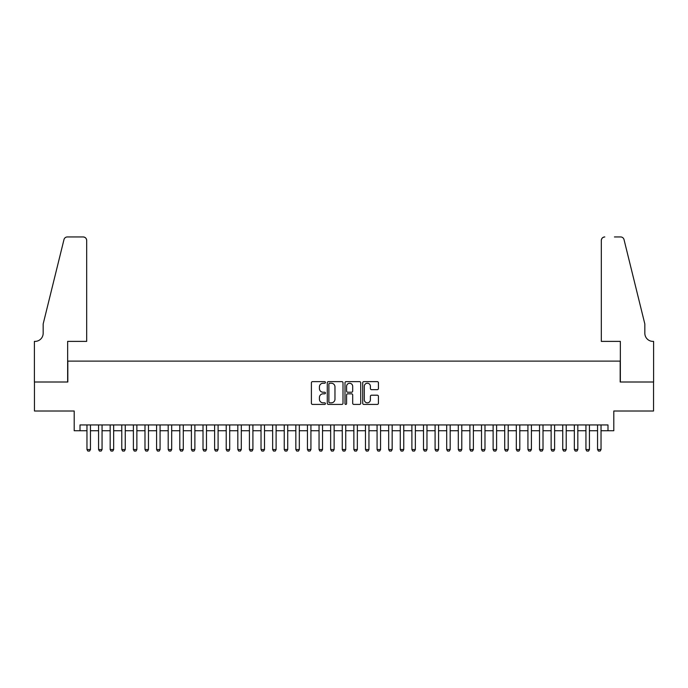<?xml version="1.0" encoding="UTF-8"?>
<svg xmlns="http://www.w3.org/2000/svg" width="688" height="688" viewBox="0 0 688 688"><rect width="100%" height="100%" fill="white"/><g stroke="black" fill="none" stroke-linecap="round" stroke-linejoin="round"><path stroke-width="1.03" d="M325.433 382.433A0.8 0.8 0 0 0 324.633 381.634L312.533 381.634A1.135 1.135 0 0 0 311.397 382.777L311.397 403.28A1.135 1.135 0 0 0 312.533 404.415L324.633 404.415A0.8 0.8 0 0 0 325.433 403.624A0.8 0.8 0 0 0 324.633 402.824L323.068 402.824A3.646 3.646 0 0 1 319.421 399.178L319.421 397.466A3.646 3.646 0 0 1 323.068 393.828L324.633 393.828A0.8 0.8 0 0 0 325.433 393.029A0.8 0.8 0 0 0 324.633 392.229L323.068 392.229A3.646 3.646 0 0 1 319.421 388.582L319.421 386.88A3.646 3.646 0 0 1 323.068 383.233L324.633 383.233A0.8 0.8 0 0 0 325.433 382.433M377.291 389.666A1.135 1.135 0 0 0 378.426 388.531L378.426 382.777A1.135 1.135 0 0 0 377.291 381.634L363.849 381.634A1.135 1.135 0 0 0 362.705 382.777L362.705 403.28A1.135 1.135 0 0 0 363.849 404.415L377.291 404.415A1.135 1.135 0 0 0 378.426 403.28L378.426 396.331A1.135 1.135 0 0 0 377.291 395.196L371.537 395.196A1.135 1.135 0 0 0 370.393 396.331L370.393 399.78A3.044 3.044 0 0 1 367.349 402.824A3.044 3.044 0 0 1 364.305 399.78L364.305 386.278A3.044 3.044 0 0 1 367.349 383.233A3.044 3.044 0 0 1 370.393 386.278L370.393 388.531A1.135 1.135 0 0 0 371.537 389.666L377.291 389.666M80.006 430.74L80.006 424.943L607.994 424.943L607.994 430.74L613.799 430.74L613.799 411.011L653.54 411.011L653.54 382.003L620.18 382.003L620.18 361.114L67.82 361.114L67.82 382.003L34.46 382.003L34.46 411.011L74.201 411.011L74.201 430.74L86.963 430.74M343.002 382.777A1.135 1.135 0 0 0 341.867 381.634L328.425 381.634A1.135 1.135 0 0 0 327.282 382.777L327.282 403.28A1.135 1.135 0 0 0 328.425 404.415L341.867 404.415A1.135 1.135 0 0 0 343.002 403.28L343.002 382.777M346.133 381.634L359.575 381.634A1.135 1.135 0 0 1 360.718 382.777L360.718 403.28A1.135 1.135 0 0 1 359.575 404.415L353.821 404.415A1.135 1.135 0 0 1 352.686 403.28L352.686 394.964A1.135 1.135 0 0 0 351.542 393.828L347.732 393.828A1.135 1.135 0 0 0 346.589 394.964L346.589 403.624A0.8 0.8 0 0 1 345.797 404.415A0.8 0.8 0 0 1 344.998 403.624L344.998 382.777A1.135 1.135 0 0 1 346.133 381.634M90.446 430.74L98.573 430.74M102.056 430.74L110.175 430.74M113.658 430.74L121.776 430.74M125.259 430.74L133.386 430.74M136.869 430.74L144.987 430.74M148.47 430.74L156.589 430.74M160.072 430.74L168.199 430.74M171.682 430.74L179.8 430.74M183.283 430.74L191.402 430.74M194.885 430.74L203.012 430.74M206.486 430.74L214.613 430.74M218.096 430.74L226.214 430.74M229.697 430.74L237.824 430.74M241.299 430.74L249.426 430.74M252.909 430.74L261.027 430.74M264.51 430.74L272.637 430.74M276.112 430.74L284.239 430.74M287.722 430.74L295.84 430.74M299.323 430.74L307.45 430.74M310.924 430.74L319.051 430.74M322.534 430.74L330.653 430.74M334.136 430.74L342.263 430.74M345.737 430.74L353.864 430.74M357.347 430.74L365.466 430.74M368.949 430.74L377.076 430.74M380.55 430.74L388.677 430.74M392.16 430.74L400.278 430.74M403.761 430.74L411.888 430.74M415.363 430.74L423.49 430.74M426.973 430.74L435.091 430.74M438.574 430.74L446.701 430.74M450.176 430.74L458.303 430.74M461.786 430.74L469.904 430.74M473.387 430.74L481.514 430.74M484.988 430.74L493.115 430.74M496.598 430.74L504.717 430.74M508.2 430.74L516.318 430.74M519.801 430.74L527.928 430.74M531.411 430.74L539.53 430.74M543.013 430.74L551.131 430.74M554.614 430.74L562.741 430.74M566.224 430.74L574.342 430.74M577.825 430.74L585.944 430.74M589.427 430.74L597.554 430.74M601.037 430.74L607.994 430.74M329.681 383.233A0.8 0.8 0 0 0 328.881 384.033L328.881 402.024A0.8 0.8 0 0 0 329.681 402.824L331.332 402.824A3.646 3.646 0 0 0 334.97 399.178L334.97 386.88A3.646 3.646 0 0 0 331.332 383.233L329.681 383.233M352.686 386.338A3.044 3.044 0 0 0 349.642 383.285A3.044 3.044 0 0 0 346.589 386.338L346.589 391.094A1.135 1.135 0 0 0 347.732 392.229L351.542 392.229A1.135 1.135 0 0 0 352.686 391.094L352.686 386.338M90.446 424.943L90.446 449.539L89.578 451.053L87.84 451.053L86.963 449.539L86.963 424.943M86.963 449.539L90.446 449.539M86.679 341.386L86.679 240.43A3.483 3.483 0 0 0 83.196 236.947L67.355 236.947A3.483 3.483 0 0 0 63.975 239.596L43.163 323.979L43.163 333.267A8.127 8.127 0 0 1 35.036 341.386L34.4 341.386L34.4 382.003L67.648 382.003L67.648 341.386L86.679 341.386L86.679 240.43C86.456 238.332 85.295 237.171 83.196 236.947L73.564 236.947M63.975 239.596C64.861 237.687 64.861 237.687 63.975 239.596C64.861 237.687 64.861 237.687 63.975 239.596M43.163 333.267A8.127 8.127 0 0 1 35.036 341.386M601.321 341.386L601.321 240.43L601.321 341.386L620.352 341.386L620.352 382.003L653.6 382.003L653.6 341.386L652.964 341.386A8.127 8.127 0 0 1 644.837 333.267A8.127 8.127 0 0 0 652.964 341.386M638.455 298.11L624.025 239.596L644.837 323.979L644.837 333.267M614.436 236.947L620.645 236.947A3.483 3.483 0 0 1 624.025 239.596C623.139 237.687 623.139 237.687 624.025 239.596C623.139 237.687 623.139 237.687 624.025 239.596M604.804 236.947A3.483 3.483 0 0 0 601.321 240.43C601.544 238.332 602.705 237.171 604.804 236.947M102.056 424.943L102.056 449.539L101.179 451.053L99.442 451.053L98.573 449.539L98.573 424.943M98.573 449.539L102.056 449.539M113.658 424.943L113.658 449.539L112.789 451.053L111.043 451.053L110.175 449.539L110.175 424.943M110.175 449.539L113.658 449.539M125.259 424.943L125.259 449.539L124.39 451.053L122.653 451.053L121.776 449.539L121.776 424.943M121.776 449.539L125.259 449.539M136.869 424.943L136.869 449.539L135.992 451.053L134.255 451.053L133.386 449.539L133.386 424.943M133.386 449.539L136.869 449.539M148.47 424.943L148.47 449.539L147.602 451.053L145.856 451.053L144.987 449.539L144.987 424.943M144.987 449.539L148.47 449.539M160.072 424.943L160.072 449.539L159.203 451.053L157.466 451.053L156.589 449.539L156.589 424.943M156.589 449.539L160.072 449.539M171.682 424.943L171.682 449.539L170.805 451.053L169.067 451.053L168.199 449.539L168.199 424.943M168.199 449.539L171.682 449.539M183.283 424.943L183.283 449.539L182.415 451.053L180.669 451.053L179.8 449.539L179.8 424.943M179.8 449.539L183.283 449.539M194.885 424.943L194.885 449.539L194.016 451.053L192.279 451.053L191.402 449.539L191.402 424.943M191.402 449.539L194.885 449.539M206.486 424.943L206.486 449.539L205.617 451.053L203.88 451.053L203.012 449.539L203.012 424.943M203.012 449.539L206.486 449.539M218.096 424.943L218.096 449.539L217.227 451.053L215.482 451.053L214.613 449.539L214.613 424.943M214.613 449.539L218.096 449.539M229.697 424.943L229.697 449.539L228.829 451.053L227.092 451.053L226.214 449.539L226.214 424.943M226.214 449.539L229.697 449.539M241.299 424.943L241.299 449.539L240.43 451.053L238.693 451.053L237.824 449.539L237.824 424.943M237.824 449.539L241.299 449.539M252.909 424.943L252.909 449.539L252.04 451.053L250.294 451.053L249.426 449.539L249.426 424.943M249.426 449.539L252.909 449.539M264.51 424.943L264.51 449.539L263.642 451.053L261.904 451.053L261.027 449.539L261.027 424.943M261.027 449.539L264.51 449.539M276.112 424.943L276.112 449.539L275.243 451.053L273.506 451.053L272.637 449.539L272.637 424.943M272.637 449.539L276.112 449.539M287.722 424.943L287.722 449.539L286.853 451.053L285.107 451.053L284.239 449.539L284.239 424.943M284.239 449.539L287.722 449.539M299.323 424.943L299.323 449.539L298.454 451.053L296.709 451.053L295.84 449.539L295.84 424.943M295.84 449.539L299.323 449.539M310.924 424.943L310.924 449.539L310.056 451.053L308.319 451.053L307.45 449.539L307.45 424.943M307.45 449.539L310.924 449.539M322.534 424.943L322.534 449.539L321.666 451.053L319.92 451.053L319.051 449.539L319.051 424.943M319.051 449.539L322.534 449.539M334.136 424.943L334.136 449.539L333.267 451.053L331.521 451.053L330.653 449.539L330.653 424.943M330.653 449.539L334.136 449.539M345.737 424.943L345.737 449.539L344.869 451.053L343.131 451.053L342.263 449.539L342.263 424.943M342.263 449.539L345.737 449.539M357.347 424.943L357.347 449.539L356.479 451.053L354.733 451.053L353.864 449.539L353.864 424.943M353.864 449.539L357.347 449.539M368.949 424.943L368.949 449.539L368.08 451.053L366.334 451.053L365.466 449.539L365.466 424.943M365.466 449.539L368.949 449.539M380.55 424.943L380.55 449.539L379.681 451.053L377.944 451.053L377.076 449.539L377.076 424.943M377.076 449.539L380.55 449.539M392.16 424.943L392.16 449.539L391.291 451.053L389.546 451.053L388.677 449.539L388.677 424.943M388.677 449.539L392.16 449.539M403.761 424.943L403.761 449.539L402.893 451.053L401.147 451.053L400.278 449.539L400.278 424.943M400.278 449.539L403.761 449.539M415.363 424.943L415.363 449.539L414.494 451.053L412.757 451.053L411.888 449.539L411.888 424.943M411.888 449.539L415.363 449.539M426.973 424.943L426.973 449.539L426.096 451.053L424.358 451.053L423.49 449.539L423.49 424.943M423.49 449.539L426.973 449.539M438.574 424.943L438.574 449.539L437.706 451.053L435.96 451.053L435.091 449.539L435.091 424.943M435.091 449.539L438.574 449.539M450.176 424.943L450.176 449.539L449.307 451.053L447.57 451.053L446.701 449.539L446.701 424.943M446.701 449.539L450.176 449.539M461.786 424.943L461.786 449.539L460.908 451.053L459.171 451.053L458.303 449.539L458.303 424.943M458.303 449.539L461.786 449.539M473.387 424.943L473.387 449.539L472.518 451.053L470.773 451.053L469.904 449.539L469.904 424.943M469.904 449.539L473.387 449.539M484.988 424.943L484.988 449.539L484.12 451.053L482.383 451.053L481.514 449.539L481.514 424.943M481.514 449.539L484.988 449.539M496.598 424.943L496.598 449.539L495.721 451.053L493.984 451.053L493.115 449.539L493.115 424.943M493.115 449.539L496.598 449.539M508.2 424.943L508.2 449.539L507.331 451.053L505.585 451.053L504.717 449.539L504.717 424.943M504.717 449.539L508.2 449.539M519.801 424.943L519.801 449.539L518.933 451.053L517.195 451.053L516.318 449.539L516.318 424.943M516.318 449.539L519.801 449.539M531.411 424.943L531.411 449.539L530.534 451.053L528.797 451.053L527.928 449.539L527.928 424.943M527.928 449.539L531.411 449.539M543.013 424.943L543.013 449.539L542.144 451.053L540.398 451.053L539.53 449.539L539.53 424.943M539.53 449.539L543.013 449.539M554.614 424.943L554.614 449.539L553.745 451.053L552.008 451.053L551.131 449.539L551.131 424.943M551.131 449.539L554.614 449.539M566.224 424.943L566.224 449.539L565.347 451.053L563.61 451.053L562.741 449.539L562.741 424.943M562.741 449.539L566.224 449.539M577.825 424.943L577.825 449.539L576.957 451.053L575.211 451.053L574.342 449.539L574.342 424.943M574.342 449.539L577.825 449.539M589.427 424.943L589.427 449.539L588.558 451.053L586.821 451.053L585.944 449.539L585.944 424.943M585.944 449.539L589.427 449.539M601.037 424.943L601.037 449.539L600.16 451.053L598.422 451.053L597.554 449.539L597.554 424.943M597.554 449.539L601.037 449.539"/></g></svg>
